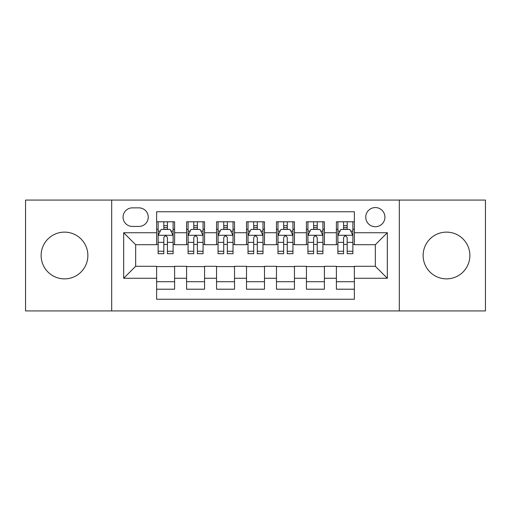 <?xml version="1.0" encoding="UTF-8"?>
<svg xmlns="http://www.w3.org/2000/svg" width="511" height="511" viewBox="0 0 511 511"><rect width="100%" height="100%" fill="white"/><g stroke="black" fill="none" stroke-linecap="round" stroke-linejoin="round"><path stroke-width="0.77" d="M446.499 232.128A23.372 23.372 0 0 0 423.134 255.5A23.372 23.372 0 0 0 446.499 278.872A23.372 23.372 0 0 0 469.871 255.5A23.372 23.372 0 0 0 446.499 232.128M64.501 232.128A23.372 23.372 0 0 0 41.129 255.5A23.372 23.372 0 0 0 64.501 278.872A23.372 23.372 0 0 0 87.866 255.5A23.372 23.372 0 0 0 64.501 232.128M375.342 207.562A9.588 9.588 0 0 0 365.755 217.149A9.588 9.588 0 0 0 375.342 226.737A9.588 9.588 0 0 0 384.93 217.149A9.588 9.588 0 0 0 375.342 207.562M399.315 310.931L485.45 310.931L485.45 200.069L399.315 200.069L399.315 310.931L111.685 310.931L111.685 200.069L25.55 200.069L25.55 310.931L111.685 310.931M354.372 221.793L336.391 221.793L336.391 232.729L324.408 232.729L324.408 244.712L336.391 244.712L336.391 232.729M324.408 232.729L324.408 221.793L306.434 221.793L306.434 232.729L294.451 232.729L294.451 244.712L306.434 244.712L306.434 232.729M294.451 232.729L294.451 221.793L276.47 221.793L276.47 232.729L264.487 232.729L264.487 244.712L276.47 244.712L276.47 232.729M264.487 232.729L264.487 221.793L246.513 221.793L246.513 232.729L234.53 232.729L234.53 244.712L246.513 244.712L246.513 232.729M234.53 232.729L234.53 221.793L216.549 221.793L216.549 232.729L204.566 232.729L204.566 244.712L216.549 244.712L216.549 232.729M204.566 232.729L204.566 221.793L186.592 221.793L186.592 244.712L174.609 244.712L174.609 221.793L156.628 221.793M156.628 289.207L174.609 289.207L174.609 266.288L186.592 266.288L186.592 289.207L204.566 289.207L204.566 266.288L216.549 266.288L216.549 278.271L204.566 278.271M216.549 278.271L216.549 289.207L234.53 289.207L234.53 266.288L246.513 266.288L246.513 278.271L234.53 278.271M246.513 278.271L246.513 289.207L264.487 289.207L264.487 266.288L276.47 266.288L276.47 278.271L264.487 278.271M276.47 278.271L276.47 289.207L294.451 289.207L294.451 266.288L306.434 266.288L306.434 278.271L294.451 278.271M306.434 278.271L306.434 289.207L324.408 289.207L324.408 266.288L336.391 266.288L336.391 278.271L324.408 278.271M132.362 226.437L138.954 226.437A9.287 9.287 0 0 0 148.241 217.149A9.287 9.287 0 0 0 138.954 207.862L132.362 207.862A9.287 9.287 0 0 0 123.074 217.149A9.287 9.287 0 0 0 132.362 226.437M399.315 200.069L111.685 200.069M354.372 232.729L354.372 211.758L156.628 211.758L156.628 244.712L135.658 244.712L135.658 266.288L156.628 266.288L156.628 299.242L354.372 299.242L354.372 266.288L375.342 266.288L375.342 244.712L354.372 244.712L354.372 232.729L387.325 232.729L387.325 278.271L354.372 278.271M156.628 278.271L123.675 278.271L123.675 232.729L156.628 232.729M336.391 278.271L336.391 289.207L354.372 289.207M156.628 229.286L158.129 229.286M163.82 229.286L167.416 229.286M173.108 229.286L174.609 229.286M156.628 244.411L158.129 244.411M163.82 244.411L167.416 244.411M173.108 244.411L174.609 244.411M156.628 266.589L174.609 266.589M156.628 281.714L174.609 281.714M186.592 244.411L188.086 244.411M193.778 244.411L197.374 244.411M203.071 244.411L204.566 244.411M186.592 229.286L188.086 229.286M193.778 229.286L197.374 229.286M203.071 229.286L204.566 229.286M186.592 266.589L204.566 266.589M186.592 281.714L204.566 281.714M216.549 266.589L234.53 266.589M216.549 281.714L234.53 281.714M216.549 229.286L218.05 229.286M223.741 229.286L227.338 229.286M233.029 229.286L234.53 229.286M216.549 244.411L218.05 244.411M223.741 244.411L227.338 244.411M233.029 244.411L234.53 244.411M246.513 266.589L264.487 266.589M246.513 281.714L264.487 281.714M246.513 229.286L248.007 229.286M253.705 229.286L257.295 229.286M262.993 229.286L264.487 229.286M246.513 244.411L248.007 244.411M253.705 244.411L257.295 244.411M262.993 244.411L264.487 244.411M276.47 266.589L294.451 266.589M276.47 281.714L294.451 281.714M276.47 229.286L277.971 229.286M283.662 229.286L287.259 229.286M292.95 229.286L294.451 229.286M276.47 244.411L277.971 244.411M283.662 244.411L287.259 244.411M292.95 244.411L294.451 244.411M306.434 266.589L324.408 266.589M306.434 281.714L324.408 281.714M306.434 229.286L307.929 229.286M313.626 229.286L317.222 229.286M322.914 229.286L324.408 229.286M306.434 244.411L307.929 244.411M313.626 244.411L317.222 244.411M322.914 244.411L324.408 244.411M336.391 266.589L354.372 266.589M336.391 281.714L354.372 281.714M336.391 229.286L337.892 229.286M343.584 229.286L347.18 229.286M352.871 229.286L354.372 229.286M336.391 244.411L337.892 244.411M343.584 244.411L347.18 244.411M352.871 244.411L354.372 244.411M135.658 244.712L123.675 232.729M135.658 266.288L123.675 278.271M387.325 232.729L375.342 244.712M387.325 278.271L375.342 266.288M167.416 225.69L163.82 225.69M173.108 251.259L167.416 251.259L167.416 253.705L173.108 253.705L173.108 235.424L170.112 229.433L161.125 229.433L158.129 235.424L158.129 253.705L163.82 253.705L163.82 251.259L158.129 251.259M158.129 235.424L158.129 221.793M173.108 235.424L173.108 221.793M163.82 229.433L163.82 221.793M167.416 221.793L167.416 229.433M167.416 251.259L167.416 237.672C166.216 235.367 165.021 235.367 163.82 237.672L163.82 251.259M197.374 225.69L193.778 225.69M203.071 251.259L197.374 251.259L197.374 253.705L203.071 253.705L203.071 235.424L200.069 229.433L191.082 229.433L188.086 235.424L188.086 253.705L193.778 253.705L193.778 251.259L188.086 251.259M188.086 235.424L188.086 221.793M203.071 235.424L203.071 221.793M193.778 229.433L193.778 221.793M197.374 221.793L197.374 229.433M197.374 251.259L197.374 237.672C196.179 235.367 194.978 235.367 193.778 237.672L193.778 251.259M227.338 225.69L223.741 225.69M233.029 251.259L227.338 251.259L227.338 253.705L233.029 253.705L233.029 235.424L230.033 229.433L221.046 229.433L218.05 235.424L218.05 253.705L223.741 253.705L223.741 251.259L218.05 251.259M218.05 235.424L218.05 221.793M233.029 235.424L233.029 221.793M223.741 229.433L223.741 221.793M227.338 221.793L227.338 229.433M227.338 251.259L227.338 237.672C226.143 235.367 224.942 235.367 223.741 237.672L223.741 251.259M257.295 225.69L253.705 225.69M262.993 251.259L257.295 251.259L257.295 253.705L262.993 253.705L262.993 235.424L259.997 229.433L251.003 229.433L248.007 235.424L248.007 253.705L253.705 253.705L253.705 251.259L248.007 251.259M248.007 235.424L248.007 221.793M262.993 235.424L262.993 221.793M253.705 229.433L253.705 221.793M257.295 221.793L257.295 229.433M257.295 251.259L257.295 237.672C256.1 235.367 254.9 235.367 253.705 237.672L253.705 251.259M287.259 225.69L283.662 225.69M292.95 251.259L287.259 251.259L287.259 253.705L292.95 253.705L292.95 235.424L289.954 229.433L280.967 229.433L277.971 235.424L277.971 253.705L283.662 253.705L283.662 251.259L277.971 251.259M277.971 235.424L277.971 221.793M292.95 235.424L292.95 221.793M283.662 229.433L283.662 221.793M287.259 221.793L287.259 229.433M287.259 251.259L287.259 237.672C286.064 235.367 284.863 235.367 283.662 237.672L283.662 251.259M317.222 225.69L313.626 225.69M322.914 251.259L317.222 251.259L317.222 253.705L322.914 253.705L322.914 235.424L319.918 229.433L310.931 229.433L307.929 235.424L307.929 253.705L313.626 253.705L313.626 251.259L307.929 251.259M307.929 235.424L307.929 221.793M322.914 235.424L322.914 221.793M313.626 229.433L313.626 221.793M317.222 221.793L317.222 229.433M317.222 251.259L317.222 237.672C316.022 235.367 314.827 235.367 313.626 237.672L313.626 251.259M347.18 225.69L343.584 225.69M352.871 251.259L347.18 251.259L347.18 253.705L352.871 253.705L352.871 235.424L349.875 229.433L340.888 229.433L337.892 235.424L337.892 253.705L343.584 253.705L343.584 251.259L337.892 251.259M337.892 235.424L337.892 221.793M352.871 235.424L352.871 221.793M343.584 229.433L343.584 221.793M347.18 221.793L347.18 229.433M347.18 251.259L347.18 237.672C345.985 235.367 344.784 235.367 343.584 237.672L343.584 251.259M186.592 278.271L174.609 278.271M186.592 232.729L174.609 232.729M173.031 235.277L158.199 235.277M158.129 231.081L160.301 231.081M170.936 231.081L173.108 231.081M163.82 242.367L158.129 242.367M173.108 242.367L167.416 242.367M167.416 227.593L163.82 227.593M202.995 235.277L188.163 235.277M188.086 231.081L190.258 231.081M200.9 231.081L203.071 231.081M193.778 242.367L188.086 242.367M203.071 242.367L197.374 242.367M197.374 227.593L193.778 227.593M232.952 235.277L218.127 235.277M218.05 231.081L220.222 231.081M230.857 231.081L233.029 231.081M223.741 242.367L218.05 242.367M233.029 242.367L227.338 242.367M227.338 227.593L223.741 227.593M262.916 235.277L248.084 235.277M248.007 231.081L250.179 231.081M260.821 231.081L262.993 231.081M253.705 242.367L248.007 242.367M262.993 242.367L257.295 242.367M257.295 227.593L253.705 227.593M292.873 235.277L278.048 235.277M277.971 231.081L280.143 231.081M290.778 231.081L292.95 231.081M283.662 242.367L277.971 242.367M292.95 242.367L287.259 242.367M287.259 227.593L283.662 227.593M322.837 235.277L308.005 235.277M307.929 231.081L310.1 231.081M320.742 231.081L322.914 231.081M313.626 242.367L307.929 242.367M322.914 242.367L317.222 242.367M317.222 227.593L313.626 227.593M352.801 235.277L337.969 235.277M337.892 231.081L340.064 231.081M350.699 231.081L352.871 231.081M343.584 242.367L337.892 242.367M352.871 242.367L347.18 242.367M347.18 227.593L343.584 227.593"/></g></svg>
